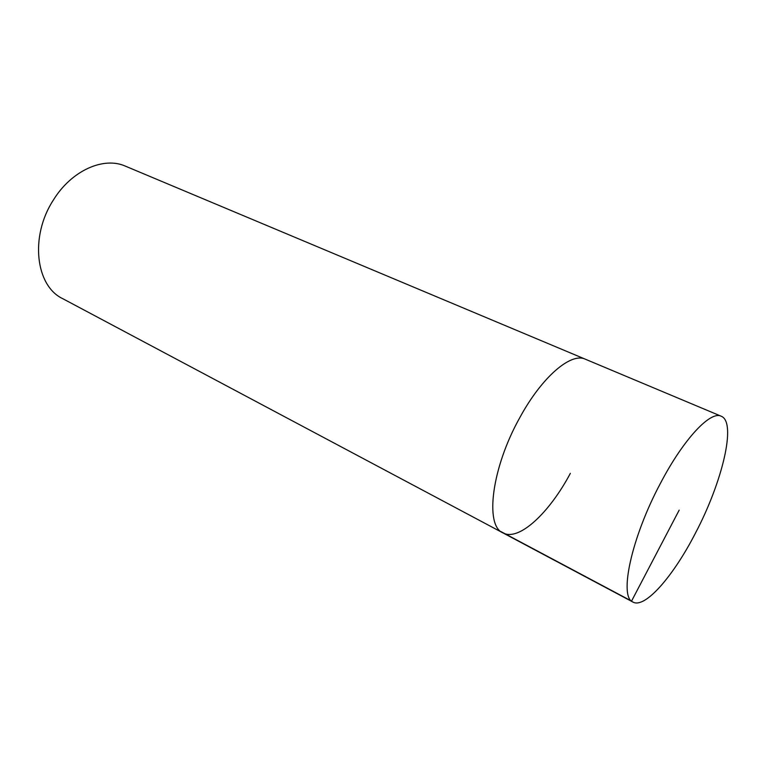 <?xml version="1.0" encoding="UTF-8"?>
<svg xmlns="http://www.w3.org/2000/svg" width="766" height="766" viewBox="0 0 766 766"><rect width="100%" height="100%" fill="white"/><g stroke="black" fill="none" stroke-linecap="round" stroke-linejoin="round"><path stroke-width="1.15" d="M660.608 483.011C683.693 438.87 710.551 410.566 721.208 416.225C736.911 422.152 722.185 482.618 695.212 533.576C673.285 576.204 645.001 608.874 632.994 602.086C618.708 597.202 631.366 537.55 660.608 483.011M570.354 473.35C549.212 513.143 518.706 541.696 502.898 532.868L62.601 298.596C35.705 285.967 29.635 236.579 53.247 200.242C71.401 170.492 103.688 156.302 125.461 166.174L585.329 359.197C571.13 352.168 541.983 376.767 519.884 417.489C491.686 467.672 484.552 525.562 502.898 532.868C484.552 525.562 491.686 467.672 519.884 417.489C541.983 376.767 571.13 352.168 585.329 359.197L721.208 416.225M679.174 510.137L631.557 601.08L500.974 531.614M502.898 532.868L632.994 602.086"/></g></svg>
